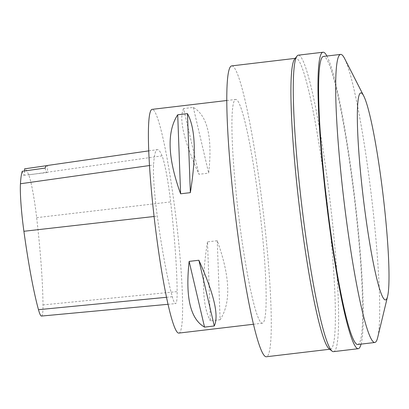 <?xml version="1.0" encoding="UTF-8"?>
<svg xmlns="http://www.w3.org/2000/svg" width="409" height="409" viewBox="0 0 409 409"><rect width="100%" height="100%" fill="white"/><g stroke="black" fill="none" stroke-linecap="round" stroke-linejoin="round"><path stroke-width="0.31" stroke-dasharray="2.04 1.53" d="M239.408 221.566A112.664 10.798 83.2 0 0 262.292 323.207A112.664 10.798 83.2 0 0 259.756 210.057A112.664 10.798 83.2 0 0 235.773 99.443A112.664 10.798 83.2 0 0 239.408 221.566M231.801 65.88A146.463 14.039 -96.8 0 1 261.545 198.017A146.463 14.039 -96.8 0 1 266.269 356.771M47.066 165.533A121.115 11.61 -96.8 0 1 47.5 165.553L46.652 165.671M45.123 168.089A19.714 1.892 83.2 0 0 46.887 172.583A19.714 1.892 83.2 0 0 47.5 165.553M22.265 171.279A19.714 1.892 83.2 0 0 23.916 175.303A19.714 1.892 83.2 0 0 24.581 170.957M41.488 316.06A44.484 4.264 83.2 0 0 42.991 304.93A120.532 11.554 83.2 0 0 36.657 217.665A44.484 4.264 83.2 0 0 28.691 174.888A120.532 11.554 83.2 0 0 24.55 168.84M162.056 155.849A123.932 11.876 83.2 0 0 157.404 149.622A123.932 11.876 83.2 0 0 153.585 164.965A47.884 4.591 83.2 0 0 157.296 216.126A123.932 11.876 83.2 0 0 172.286 296.729A47.884 4.591 83.2 0 0 175.527 303.601A47.884 4.591 83.2 0 0 177.143 291.617A123.932 11.876 83.2 0 0 170.63 201.893A47.884 4.591 83.2 0 0 162.056 155.849L28.691 174.888M193.299 107.414L208.692 173.135C212.608 137.378 207.475 115.471 193.299 107.414L183.554 108.569L198.948 174.29L208.692 173.135M183.554 108.569C178.713 118.876 183.84 140.783 198.948 174.29M178.769 333.105A112.664 10.798 83.2 0 0 176.233 219.955A112.664 10.798 83.2 0 0 152.25 109.341M217.235 240.727L220.124 319.751C231.146 302.864 230.185 276.525 217.235 240.727L207.491 241.883L210.379 320.907L220.124 319.751M207.491 241.883C201.422 279.93 202.383 306.275 210.379 320.907M294.649 59.121A146.463 14.039 -96.8 0 1 295.911 58.282A146.463 14.039 -96.8 0 1 325.661 190.42A146.463 14.039 -96.8 0 1 331.443 348.575A146.463 14.039 -96.8 0 1 330.38 349.174A146.463 14.039 -96.8 0 1 328.959 348.657M357.711 344.516A145.057 13.901 83.2 0 0 358.759 343.923A145.057 13.901 83.2 0 0 353.749 193.053A145.057 13.901 83.2 0 0 323.57 56.422M326.924 56.028A149.28 14.31 -96.8 0 1 353.391 186.903A149.28 14.31 -96.8 0 1 361.065 344.117M333.499 351.643A149.28 14.31 83.2 0 0 328.683 189.832A149.28 14.31 83.2 0 0 298.36 55.159M344.644 58.599A145.057 13.901 -96.8 0 1 371.51 196.811A145.057 13.901 -96.8 0 1 377.691 337.481M149.541 165.538L153.585 164.965M36.657 217.665L170.63 201.893M42.991 304.93L177.143 291.617M166.468 297.297L172.286 296.729M154.091 216.489L157.296 216.126M23.916 175.303L46.887 172.583M148.794 150.865L157.404 149.622M167.981 304.301L175.527 303.601M253.386 324.26L262.292 323.207M226.867 100.502L235.773 99.443M295.911 58.282L295.237 58.364M330.38 349.174L329.71 349.255"/><path stroke-width="0.61" d="M329.71 349.255L266.269 356.771A146.463 14.039 -96.8 0 1 235.093 212.977A146.463 14.039 -96.8 0 1 231.801 65.88L295.237 58.364M167.981 304.301L41.488 316.06A44.484 4.264 83.2 0 1 38.477 309.685A120.532 11.554 83.2 0 1 23.901 231.284A44.484 4.264 83.2 0 1 20.45 183.753A120.532 11.554 83.2 0 1 22.265 171.279L45.123 168.089A121.115 11.61 -96.8 0 1 47.066 165.533L148.794 150.865M24.581 170.957A19.714 1.892 83.2 0 0 24.55 168.84L46.652 165.671M214.285 325.963L198.886 260.242C213.994 293.744 219.127 315.651 214.285 325.963L204.541 327.118L189.142 261.397L198.886 260.242M204.541 327.118C190.364 319.061 185.231 297.154 189.142 261.397M226.867 100.502L152.25 109.341A112.664 10.798 83.2 0 0 155.885 231.463A112.664 10.798 83.2 0 0 178.769 333.105L253.386 324.26M190.349 192.649L187.46 113.625C195.456 128.257 196.417 154.597 190.349 192.649L180.604 193.805L177.716 114.781L187.46 113.625M180.604 193.805C167.654 158.007 166.688 131.667 177.716 114.781M332.047 351.116L328.959 348.657A146.463 14.039 -96.8 0 1 299.204 205.379A146.463 14.039 -96.8 0 1 294.649 59.121L297.077 56.007A149.28 14.31 83.2 0 0 301.719 205.083A149.28 14.31 83.2 0 0 332.047 351.116A149.28 14.31 83.2 0 0 333.499 351.643L358.207 348.713A149.28 14.31 -96.8 0 1 326.433 202.153A149.28 14.31 -96.8 0 1 323.074 52.229A149.28 14.31 -96.8 0 1 326.924 56.028M340.636 54.402L323.57 56.422A145.057 13.901 83.2 0 0 326.832 202.107A145.057 13.901 83.2 0 0 357.711 344.516L374.772 342.497A145.057 13.901 -96.8 0 1 345.308 211.632A145.057 13.901 -96.8 0 1 339.582 54.995A145.057 13.901 -96.8 0 1 340.636 54.402A145.057 13.901 -96.8 0 1 344.644 58.599L363.816 96.135A104.213 9.99 -96.8 0 1 383.121 195.436A104.213 9.99 -96.8 0 1 387.558 296.499A104.213 9.99 -96.8 0 1 364.296 206.085A104.213 9.99 -96.8 0 1 363.816 96.135M361.065 344.117A149.28 14.31 -96.8 0 1 359.291 348.1A149.28 14.31 -96.8 0 1 358.207 348.713M323.074 52.229L298.36 55.159A149.28 14.31 83.2 0 0 297.077 56.007M387.558 296.499L377.691 337.481A145.057 13.901 -96.8 0 1 375.825 341.898A145.057 13.901 -96.8 0 1 374.772 342.497M20.45 183.753L149.541 165.538M38.477 309.685L166.468 297.297M23.901 231.284L154.091 216.489"/></g></svg>
